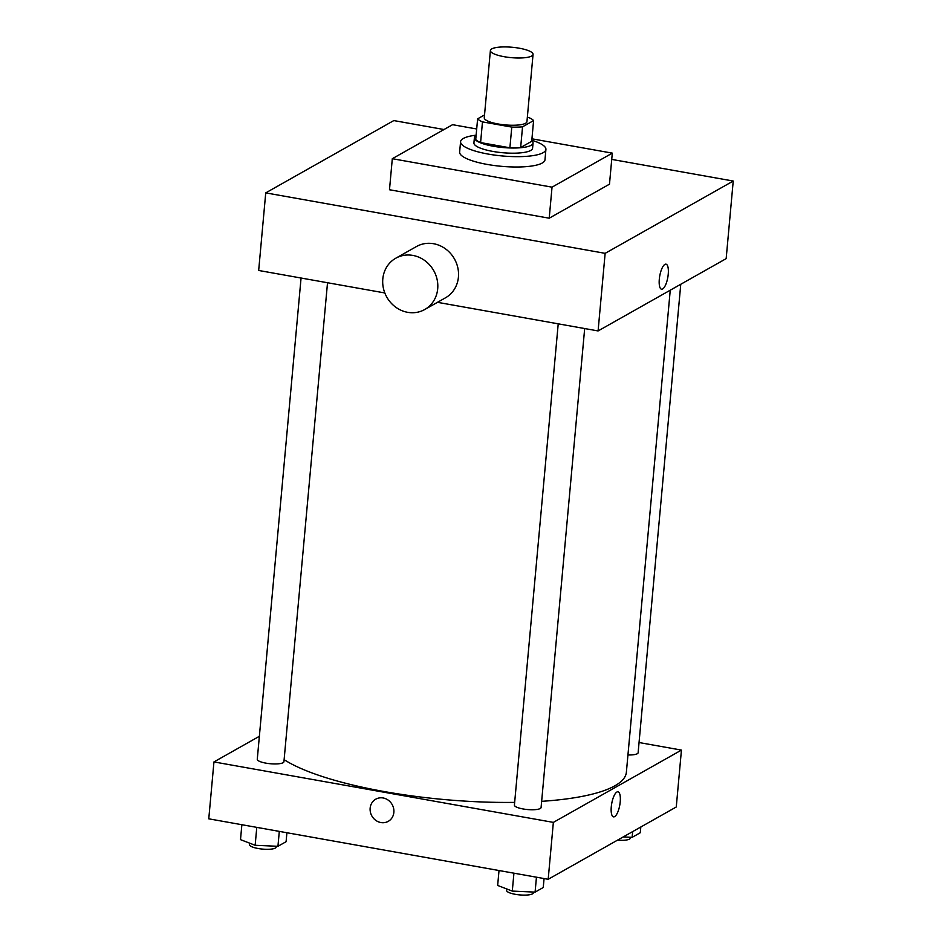 <?xml version="1.0" encoding="UTF-8"?>
<svg xmlns="http://www.w3.org/2000/svg" width="942" height="942" viewBox="0 0 942 942"><rect width="100%" height="100%" fill="white"/><g stroke="black" fill="none" stroke-linecap="round" stroke-linejoin="round"><path stroke-width="1.41" d="M519.254 48.207A21.419 5.216 -174.8 0 1 533.054 54.401A21.419 5.216 -174.8 0 1 511.247 57.65A21.419 5.216 -174.8 0 1 490.393 50.515A21.419 5.216 -174.8 0 1 519.254 48.207M533.054 54.401L526.943 121.648A21.419 5.216 -174.8 0 1 505.136 124.909A21.419 5.216 -174.8 0 1 484.27 117.774L490.393 50.515M484.529 114.924L477.618 118.833A28.766 7.006 -174.8 0 0 482.481 121.883L511.777 127.099A28.766 7.006 -174.8 0 0 522.539 126.829L533.596 120.588A28.766 7.006 -174.8 0 0 528.721 117.538L527.332 117.291M522.539 126.829L520.655 147.529L531.712 141.288L533.596 120.588M520.655 147.529A28.766 7.006 -174.8 0 1 509.893 147.8L511.777 127.099M477.618 118.833L475.734 139.522A28.766 7.006 -174.8 0 0 480.597 142.583L509.893 147.8M476.087 135.613A29.461 7.171 5.2 0 0 474.391 137.732A29.461 7.171 5.2 0 0 498.13 146.987A29.461 7.171 5.2 0 0 531.17 145.292A29.461 7.171 5.2 0 0 533.054 143.078A29.461 7.171 5.2 0 0 531.759 140.688M533.054 143.078L532.583 148.247A29.461 7.171 -174.8 0 1 530.699 150.461A29.461 7.171 -174.8 0 1 497.67 152.168A29.461 7.171 -174.8 0 1 473.92 142.901L474.391 137.732M480.597 142.583L482.481 121.883M531.806 140.24A42.849 10.433 -174.8 0 1 545.913 149.46A42.849 10.433 -174.8 0 1 502.31 155.96A42.849 10.433 -174.8 0 1 460.579 141.689A42.849 10.433 -174.8 0 1 476.134 135.177M545.913 149.46L544.971 159.81A42.849 10.433 -174.8 0 1 501.368 166.31A42.849 10.433 -174.8 0 1 459.637 152.039L460.579 141.689M531.936 138.815L612.3 153.134L552.036 187.164L392.308 158.703L452.584 124.685L476.687 128.983M612.3 153.134L609.486 184.173L549.21 218.203L389.482 189.742L392.308 158.703M444.012 129.525L393.815 120.576L265.738 192.875L605.141 253.339L733.229 181.041L611.735 159.398M661.543 289.206A12.717 4.098 100.1 0 0 662.65 288.97A12.717 4.098 -79.9 0 1 661.543 289.206A12.717 4.098 -79.9 0 1 659.741 275.971A12.717 4.098 -79.9 0 1 666.006 264.16A12.717 4.098 -79.9 0 1 668.066 275.77A12.717 4.098 -79.9 0 1 662.65 288.97A12.717 4.098 100.1 0 0 668.055 275.77A12.717 4.098 100.1 0 0 666.006 264.16M437.477 302.323L598.088 330.936L726.164 258.638L733.229 181.041M598.088 330.936L605.141 253.339M265.738 192.875L258.673 270.472L384.819 292.95M395.781 258.214L416.494 246.521A29.461 26.941 60.6 0 1 454.444 258.932A29.461 26.941 60.6 0 1 445.46 297.825L424.736 309.518A29.461 26.941 -119.4 0 0 433.72 270.625A29.461 26.941 -119.4 0 0 395.781 258.214A29.461 26.941 -119.4 0 0 382.805 278.973A29.461 26.941 -119.4 0 0 395.699 307.163A29.461 26.941 -119.4 0 0 424.736 309.518M549.21 218.203L552.036 187.164M670.245 290.207L626.371 772.263A179.416 43.673 -174.8 0 1 614.902 785.793A179.416 43.673 -174.8 0 1 541.65 801.336M514.662 802.384A179.416 43.673 -174.8 0 1 284.119 759.664M584.676 328.546L541.085 807.506A13.388 3.262 -174.8 0 1 527.461 809.543A13.388 3.262 -174.8 0 1 514.414 805.08L558.217 323.836M680.76 284.272L638.123 752.729A13.388 3.262 -174.8 0 1 637.275 753.741A13.388 3.262 -174.8 0 1 627.949 754.966M327.522 282.741L283.931 761.701A13.388 3.262 -174.8 0 1 283.083 762.714A13.388 3.262 -174.8 0 1 268.058 763.479A13.388 3.262 -174.8 0 1 257.272 759.276L301.063 278.031M259.356 736.291L213.952 761.925L553.354 822.39L681.443 750.091L639.053 742.532M213.952 761.925L208.771 818.822L548.185 879.286L553.354 822.39M548.185 879.286L676.262 806.988L681.443 750.091M617.976 791.822A12.717 4.098 -79.9 0 1 620.225 801.819A12.717 4.098 -79.9 0 1 613.525 816.867A12.717 4.098 -79.9 0 1 611.711 803.62A12.717 4.098 -79.9 0 1 617.987 791.822A12.717 4.098 -79.9 0 1 620.225 801.819A12.717 4.098 -79.9 0 1 613.513 816.867M383.123 797.968A12.717 11.634 60.6 0 1 393.603 808.354A12.717 11.634 60.6 0 1 388.257 821.342A12.717 11.634 60.6 0 1 371.878 815.984A12.717 11.634 60.6 0 1 375.752 799.181A12.717 11.634 60.6 0 1 383.123 797.968M388.257 821.33A12.717 11.634 60.6 0 1 371.878 815.984A12.717 11.634 60.6 0 1 375.752 799.181M241.87 824.721L240.504 839.64L255.152 845.28L277.937 846.305L286.097 841.701L286.91 832.752M255.152 845.28L256.777 827.382M277.937 846.305L279.303 831.386M276.241 846.234L276.171 847.058A13.388 3.262 -174.8 0 1 262.535 849.095A13.388 3.262 -174.8 0 1 249.5 844.633L249.63 843.149M623.215 836.932L632.129 837.344L640.289 832.74L640.807 827.005M632.129 837.344L632.659 831.609M630.433 837.261L630.363 838.086A13.388 3.262 -174.8 0 1 617.457 840.182M499.013 870.538L497.659 885.445L512.295 891.085L535.091 892.121L543.251 887.517L544.064 878.556M512.295 891.085L513.932 873.187M535.091 892.121L536.445 877.202M533.396 892.039L533.313 892.863A13.388 3.262 -174.8 0 1 519.69 894.9A13.388 3.262 -174.8 0 1 506.643 890.437L506.784 888.965"/></g></svg>
